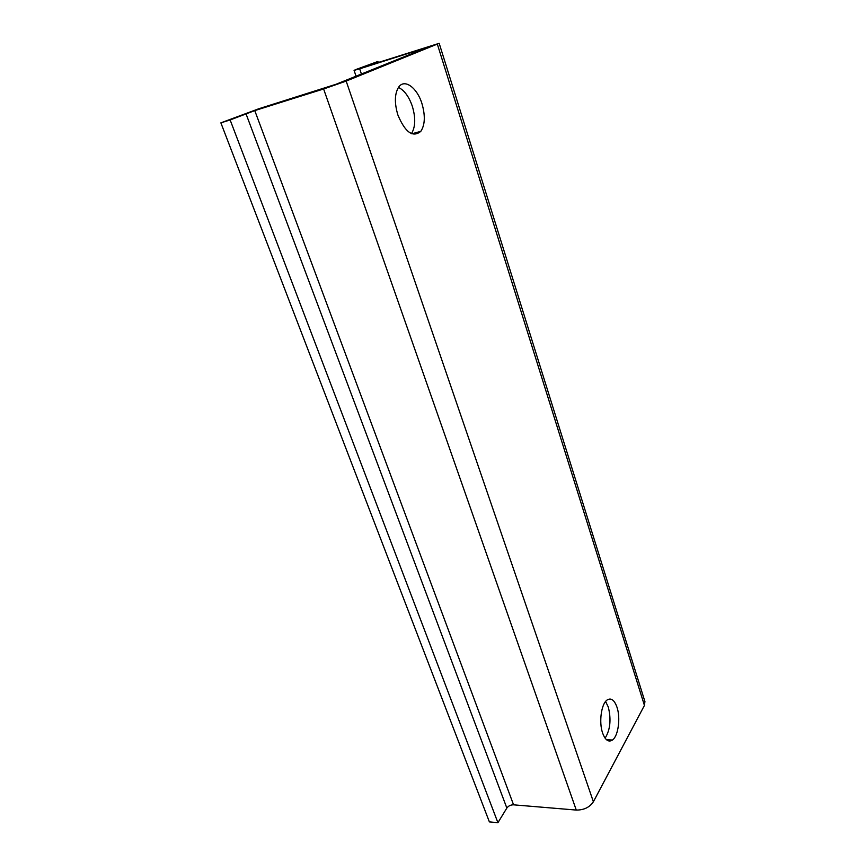 <?xml version="1.0" encoding="UTF-8"?>
<svg xmlns="http://www.w3.org/2000/svg" width="866" height="866" viewBox="0 0 866 866"><rect width="100%" height="100%" fill="white"/><g stroke="black" fill="none" stroke-linecap="round" stroke-linejoin="round"><path stroke-width="1.3" d="M616.993 707.23C620.706 717.968 618.281 736.024 612.468 740.029C608.56 742.519 605.269 740.192 602.606 733.026C598.785 722.266 601.275 704.058 606.969 700.096C611.017 697.509 614.351 699.89 616.993 707.23M605.583 701.503L608.268 706.948C611.342 719.365 610.292 729.778 605.107 738.178M378.258 62.46L377.933 61.464L356.056 69.464L354.075 70.373L359.671 68.825L428.432 46.97L336.084 84.251L258.847 108.737L220.873 122.853L489.387 821.899L497.918 822.7L230.139 119.952L220.873 122.853M398.447 87.412C404.325 90.27 408.958 96.559 412.335 106.291C415.777 117.949 415.485 127.053 411.469 133.624M497.918 822.7L506.848 808.054C508.45 805.889 510.691 804.817 513.57 804.828L576.269 810.067C583.944 810.1 589.649 807.339 593.383 801.775L644.434 705.422L644.921 701.557M604.977 702.326L606.189 702.369M576.269 810.067L323.613 88.982L346.162 81.09L439.181 43.322L368.093 65.708L377.933 61.464M323.613 88.982L254.766 110.599L230.139 119.952M421.926 103.519C425.423 115.568 425.054 124.834 420.822 131.34C412.876 137.878 405.234 132.433 397.884 115.005C394.301 102.924 394.582 93.582 398.75 86.99C404.649 78.481 417.131 87.758 421.926 103.519M593.383 801.775L346.162 81.09M513.57 804.828L254.766 110.599M506.848 808.054L245.966 113.684M361.425 74.032L359.671 68.825M644.434 705.422L437.362 44.198M612.468 740.029L606.503 739.737M356.045 76.197L354.075 70.384M644.964 701.709L439.181 43.322M420.822 131.34L411.88 133.797"/></g></svg>
